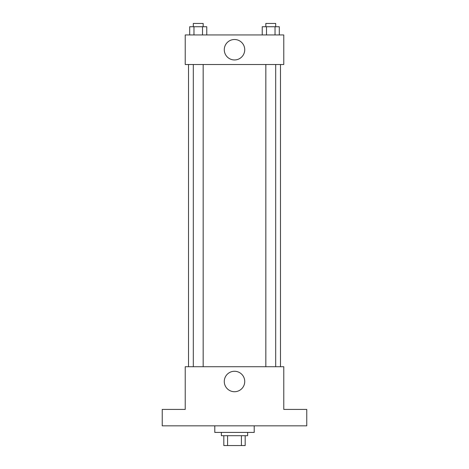 <?xml version="1.0" encoding="UTF-8"?>
<svg xmlns="http://www.w3.org/2000/svg" width="469" height="469" viewBox="0 0 469 469"><rect width="100%" height="100%" fill="white"/><g stroke="black" fill="none" stroke-linecap="round" stroke-linejoin="round"><path stroke-width="0.7" d="M241.412 435.695L241.412 445.55L223.824 445.55L223.824 435.695M241.412 445.55L245.176 445.55L245.176 435.695L245.176 445.55M247.638 432.412L247.638 435.695L221.362 435.695L221.362 432.412M227.588 435.695L227.588 445.55M214.79 425.84L214.79 432.412L254.21 432.412L254.21 425.84M306.767 425.84L162.233 425.84L162.233 409.419L185.226 409.419L185.226 366.717L283.774 366.717L283.774 409.419L306.767 409.419L306.767 425.84M244.73 381.496A10.23 10.23 0 0 1 229.388 390.355A10.23 10.23 0 0 1 229.388 372.638A10.23 10.23 0 0 1 244.73 381.496M280.485 64.511L280.485 366.717M265.835 366.717L265.835 64.511M203.165 64.511L203.165 366.717M283.774 64.511L185.226 64.511L185.226 34.946L283.774 34.946L283.774 64.511M244.73 49.726A10.23 10.23 0 0 1 229.388 58.584A10.23 10.23 0 0 1 229.388 40.873A10.23 10.23 0 0 1 244.73 49.726M279.301 34.946L279.301 26.733L262.23 26.733L262.23 34.946M275.033 26.733L275.033 34.946M266.498 26.733L266.498 34.946M265.835 26.733L265.835 23.45L275.69 23.45L275.69 26.733M206.77 34.946L206.77 26.733L189.699 26.733L189.699 34.946M202.502 26.733L202.502 34.946M193.967 26.733L193.967 34.946M193.31 26.733L193.31 23.45L203.165 23.45L203.165 26.733M188.515 64.511L188.515 366.717M275.69 366.717L275.69 64.511M193.31 64.511L193.31 366.717"/></g></svg>
